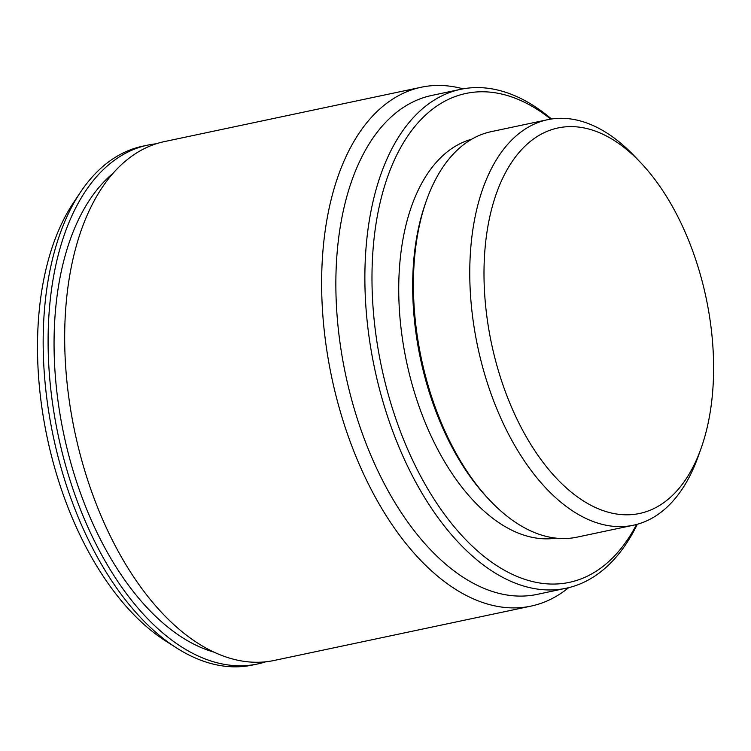 <?xml version="1.0" encoding="UTF-8"?>
<svg xmlns="http://www.w3.org/2000/svg" width="751" height="751" viewBox="0 0 751 751"><rect width="100%" height="100%" fill="white"/><g stroke="black" fill="none" stroke-linecap="round" stroke-linejoin="round"><path stroke-width="1.13" d="M265.713 661.809A265.178 147.628 -101.9 0 1 257.509 663.987L252.543 665.039A265.178 147.628 -101.9 0 1 176.701 648.019L165.905 641.147A254.974 141.948 -101.9 0 1 142.652 623.208A254.974 141.948 -101.9 0 1 73.194 203.127L80.291 192.472A265.178 147.628 -101.9 0 1 142.728 146.182L147.703 145.131A265.178 147.628 -101.9 0 1 156.077 143.807M176.701 648.019A265.178 147.628 -101.9 0 1 152.519 629.357A265.178 147.628 -101.9 0 1 80.291 192.472M214.082 652.168A254.974 141.948 -101.9 0 1 159.221 619.697A254.974 141.948 -101.9 0 1 56.344 387.112A254.974 141.948 -101.9 0 1 112.781 173.537M460.635 89.322L431.628 95.471A254.974 141.948 78.1 0 0 335.932 291.942A254.974 141.948 78.1 0 0 441.044 560.058A254.974 141.948 78.1 0 0 537.218 594.37L566.226 588.23A254.974 141.948 -101.9 0 1 470.051 553.919A254.974 141.948 -101.9 0 1 364.948 285.802A254.974 141.948 -101.9 0 1 460.635 89.322A254.974 141.948 -101.9 0 1 551.544 119.005M568.667 587.667A265.178 147.628 -101.9 0 1 531.041 606.104A265.178 147.628 -101.9 0 1 431.018 570.413A265.178 147.628 -101.9 0 1 321.71 291.576A265.178 147.628 -101.9 0 1 421.227 87.238A265.178 147.628 -101.9 0 1 463.095 88.843M550.783 119.118A249.876 139.113 78.1 0 0 376.993 217.912A249.876 139.113 78.1 0 0 475.064 548.737A249.876 139.113 78.1 0 0 636.576 524.47M490.356 500.889L488.394 498.824A203.981 113.561 -101.9 0 1 425.704 202.601L426.662 199.916A207.248 115.372 78.1 0 0 490.356 500.889A207.248 115.372 78.1 0 0 498.899 509.253A207.248 115.372 78.1 0 0 577.068 537.143L633.431 525.212A207.248 115.372 -101.9 0 1 555.261 497.331A207.248 115.372 -101.9 0 1 469.826 279.4A207.248 115.372 -101.9 0 1 547.61 119.709A207.248 115.372 -101.9 0 1 625.78 147.6A207.248 115.372 -101.9 0 1 634.323 155.973L640.453 162.413A197.044 109.702 78.1 0 0 632.333 154.453A197.044 109.702 78.1 0 0 488.995 220.531A197.044 109.702 78.1 0 0 565.287 486.967A197.044 109.702 78.1 0 0 701.012 448.563A197.044 109.702 78.1 0 0 640.453 162.413M547.61 119.709L491.248 131.641A207.248 115.372 78.1 0 0 426.662 199.916M471.647 139.235A203.981 113.561 78.1 0 0 398.875 298.814A203.981 113.561 78.1 0 0 482.874 510.013A203.981 113.561 78.1 0 0 556.069 538.138M531.041 606.104L274.087 660.476A265.178 147.628 -101.9 0 1 174.072 624.794A265.178 147.628 -101.9 0 1 64.755 345.958A265.178 147.628 -101.9 0 1 164.281 141.62L421.227 87.238M257.509 663.987A265.178 147.628 -101.9 0 1 157.494 628.305A265.178 147.628 -101.9 0 1 48.177 349.468A265.178 147.628 -101.9 0 1 147.703 145.131M701.012 448.563L698.017 456.937A207.248 115.372 -101.9 0 1 633.431 525.212M637.317 524.264A254.974 141.948 -101.9 0 1 566.226 588.23"/></g></svg>
